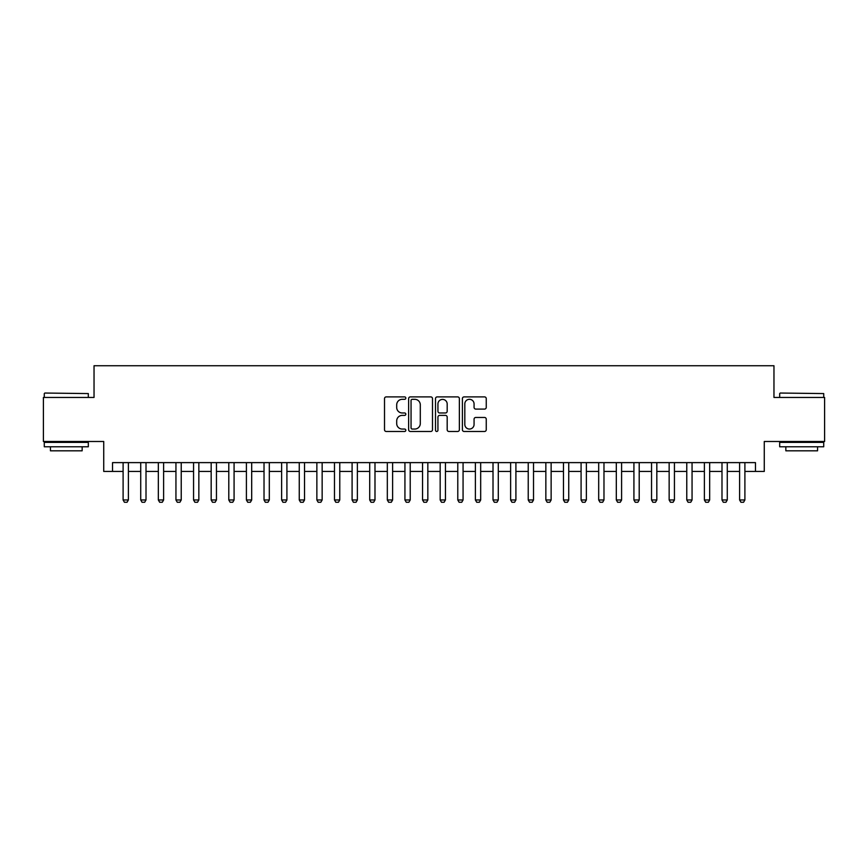 <?xml version="1.0" encoding="UTF-8"?>
<svg xmlns="http://www.w3.org/2000/svg" width="868" height="868" viewBox="0 0 868 868"><rect width="100%" height="100%" fill="white"/><g stroke="black" fill="none" stroke-linecap="round" stroke-linejoin="round"><path stroke-width="1.3" d="M405.823 398.108A1.215 1.215 0 0 0 404.607 396.893L386.238 396.893A1.725 1.725 0 0 0 384.513 398.618L384.513 429.747A1.725 1.725 0 0 0 386.238 431.472L404.607 431.472A1.215 1.215 0 0 0 405.823 430.268A1.215 1.215 0 0 0 404.607 429.052L402.231 429.052A5.533 5.533 0 0 1 396.698 423.519L396.698 420.926A5.533 5.533 0 0 1 402.231 415.392L404.607 415.392A1.215 1.215 0 0 0 405.823 414.188A1.215 1.215 0 0 0 404.607 412.973L402.231 412.973A5.533 5.533 0 0 1 396.698 407.439L396.698 404.846A5.533 5.533 0 0 1 402.231 399.313L404.607 399.313A1.215 1.215 0 0 0 405.823 398.108M484.528 409.088A1.725 1.725 0 0 0 486.254 407.352L486.254 398.618A1.725 1.725 0 0 0 484.528 396.893L464.13 396.893A1.725 1.725 0 0 0 462.394 398.618L462.394 429.747A1.725 1.725 0 0 0 464.13 431.472L484.528 431.472A1.725 1.725 0 0 0 486.254 429.747L486.254 419.201A1.725 1.725 0 0 0 484.528 417.465L475.794 417.465A1.725 1.725 0 0 0 474.069 419.201L474.069 424.43A4.622 4.622 0 0 1 469.447 429.052A4.622 4.622 0 0 1 464.814 424.43L464.814 403.935A4.622 4.622 0 0 1 469.447 399.313A4.622 4.622 0 0 1 474.069 403.935L474.069 407.352A1.725 1.725 0 0 0 475.794 409.088L484.528 409.088M112.536 471.433L112.536 462.622L755.464 462.622L755.464 471.433L764.274 471.433L764.274 441.486L824.6 441.486L824.6 397.446L773.963 397.446L773.963 365.743L94.037 365.743L94.037 397.446L43.4 397.446L43.4 441.486L103.726 441.486L103.726 471.433L123.104 471.433M432.492 398.618A1.725 1.725 0 0 0 430.756 396.893L410.358 396.893A1.725 1.725 0 0 0 408.633 398.618L408.633 429.747A1.725 1.725 0 0 0 410.358 431.472L430.756 431.472A1.725 1.725 0 0 0 432.492 429.747L432.492 398.618M437.244 396.893L457.642 396.893A1.725 1.725 0 0 1 459.367 398.618L459.367 429.747A1.725 1.725 0 0 1 457.642 431.472L448.908 431.472A1.725 1.725 0 0 1 447.183 429.747L447.183 417.128A1.725 1.725 0 0 0 445.458 415.392L439.664 415.392A1.725 1.725 0 0 0 437.939 417.128L437.939 430.268A1.215 1.215 0 0 1 436.723 431.472A1.215 1.215 0 0 1 435.508 430.268L435.508 398.618A1.725 1.725 0 0 1 437.244 396.893M128.388 471.433L140.724 471.433M146.008 471.433L158.334 471.433M163.618 471.433L175.944 471.433M181.228 471.433L193.564 471.433M198.848 471.433L211.174 471.433M216.457 471.433L228.794 471.433M234.078 471.433L246.403 471.433M251.687 471.433L264.024 471.433M269.308 471.433L281.633 471.433M286.917 471.433L299.254 471.433M304.538 471.433L316.863 471.433M322.147 471.433L334.484 471.433M339.768 471.433L352.093 471.433M357.377 471.433L369.703 471.433M374.987 471.433L387.323 471.433M392.607 471.433L404.933 471.433M410.217 471.433L422.553 471.433M427.837 471.433L440.163 471.433M445.447 471.433L457.783 471.433M463.067 471.433L475.393 471.433M480.677 471.433L493.013 471.433M498.297 471.433L510.623 471.433M515.907 471.433L528.232 471.433M533.516 471.433L545.853 471.433M551.137 471.433L563.462 471.433M568.746 471.433L581.083 471.433M586.367 471.433L598.692 471.433M603.976 471.433L616.313 471.433M621.596 471.433L633.922 471.433M639.206 471.433L651.543 471.433M656.826 471.433L669.152 471.433M674.436 471.433L686.772 471.433M692.056 471.433L704.382 471.433M709.666 471.433L721.992 471.433M727.275 471.433L739.612 471.433M744.896 471.433L755.464 471.433M412.257 399.313A1.215 1.215 0 0 0 411.052 400.528L411.052 427.848A1.215 1.215 0 0 0 412.257 429.052L414.763 429.052A5.533 5.533 0 0 0 420.296 423.519L420.296 404.846A5.533 5.533 0 0 0 414.763 399.313L412.257 399.313M447.183 404.021A4.622 4.622 0 0 0 442.561 399.399A4.622 4.622 0 0 0 437.939 404.021L437.939 411.248A1.725 1.725 0 0 0 439.664 412.973L445.458 412.973A1.725 1.725 0 0 0 447.183 411.248L447.183 404.021M128.388 462.622L128.388 499.968L127.064 502.257L124.428 502.257L123.104 499.968L123.104 462.622M123.104 499.968L128.388 499.968M44.81 393.041L88.319 393.573L44.81 393.041M66.293 446.77L44.279 446.77L44.279 442.365L88.319 442.365L88.319 446.77L66.293 446.77M82.156 446.77L82.156 450.817L50.442 450.817L50.442 446.77M780.213 393.041L823.721 393.573L780.213 393.041M801.707 446.77L779.681 446.77L779.681 442.365L823.721 442.365L823.721 446.77L801.707 446.77M817.558 446.77L817.558 450.817L785.844 450.817L785.844 446.77M146.008 462.622L146.008 499.968L144.685 502.257L142.037 502.257L140.724 499.968L140.724 462.622M140.724 499.968L146.008 499.968M163.618 462.622L163.618 499.968L162.294 502.257L159.658 502.257L158.334 499.968L158.334 462.622M158.334 499.968L163.618 499.968M181.228 462.622L181.228 499.968L179.915 502.257L177.267 502.257L175.944 499.968L175.944 462.622M175.944 499.968L181.228 499.968M198.848 462.622L198.848 499.968L197.524 502.257L194.888 502.257L193.564 499.968L193.564 462.622M193.564 499.968L198.848 499.968M216.457 462.622L216.457 499.968L215.145 502.257L212.497 502.257L211.174 499.968L211.174 462.622M211.174 499.968L216.457 499.968M234.078 462.622L234.078 499.968L232.754 502.257L230.118 502.257L228.794 499.968L228.794 462.622M228.794 499.968L234.078 499.968M251.687 462.622L251.687 499.968L250.375 502.257L247.727 502.257L246.403 499.968L246.403 462.622M246.403 499.968L251.687 499.968M269.308 462.622L269.308 499.968L267.984 502.257L265.337 502.257L264.024 499.968L264.024 462.622M264.024 499.968L269.308 499.968M286.917 462.622L286.917 499.968L285.594 502.257L282.957 502.257L281.633 499.968L281.633 462.622M281.633 499.968L286.917 499.968M304.538 462.622L304.538 499.968L303.214 502.257L300.567 502.257L299.254 499.968L299.254 462.622M299.254 499.968L304.538 499.968M322.147 462.622L322.147 499.968L320.824 502.257L318.187 502.257L316.863 499.968L316.863 462.622M316.863 499.968L322.147 499.968M339.768 462.622L339.768 499.968L338.444 502.257L335.797 502.257L334.484 499.968L334.484 462.622M334.484 499.968L339.768 499.968M357.377 462.622L357.377 499.968L356.054 502.257L353.417 502.257L352.093 499.968L352.093 462.622M352.093 499.968L357.377 499.968M374.987 462.622L374.987 499.968L373.674 502.257L371.027 502.257L369.703 499.968L369.703 462.622M369.703 499.968L374.987 499.968M392.607 462.622L392.607 499.968L391.284 502.257L388.647 502.257L387.323 499.968L387.323 462.622M387.323 499.968L392.607 499.968M410.217 462.622L410.217 499.968L408.904 502.257L406.257 502.257L404.933 499.968L404.933 462.622M404.933 499.968L410.217 499.968M427.837 462.622L427.837 499.968L426.514 502.257L423.877 502.257L422.553 499.968L422.553 462.622M422.553 499.968L427.837 499.968M445.447 462.622L445.447 499.968L444.123 502.257L441.486 502.257L440.163 499.968L440.163 462.622M440.163 499.968L445.447 499.968M463.067 462.622L463.067 499.968L461.743 502.257L459.096 502.257L457.783 499.968L457.783 462.622M457.783 499.968L463.067 499.968M480.677 462.622L480.677 499.968L479.353 502.257L476.716 502.257L475.393 499.968L475.393 462.622M475.393 499.968L480.677 499.968M498.297 462.622L498.297 499.968L496.973 502.257L494.326 502.257L493.013 499.968L493.013 462.622M493.013 499.968L498.297 499.968M515.907 462.622L515.907 499.968L514.583 502.257L511.946 502.257L510.623 499.968L510.623 462.622M510.623 499.968L515.907 499.968M533.516 462.622L533.516 499.968L532.203 502.257L529.556 502.257L528.232 499.968L528.232 462.622M528.232 499.968L533.516 499.968M551.137 462.622L551.137 499.968L549.813 502.257L547.176 502.257L545.853 499.968L545.853 462.622M545.853 499.968L551.137 499.968M568.746 462.622L568.746 499.968L567.433 502.257L564.786 502.257L563.462 499.968L563.462 462.622M563.462 499.968L568.746 499.968M586.367 462.622L586.367 499.968L585.043 502.257L582.406 502.257L581.083 499.968L581.083 462.622M581.083 499.968L586.367 499.968M603.976 462.622L603.976 499.968L602.663 502.257L600.016 502.257L598.692 499.968L598.692 462.622M598.692 499.968L603.976 499.968M621.596 462.622L621.596 499.968L620.273 502.257L617.625 502.257L616.313 499.968L616.313 462.622M616.313 499.968L621.596 499.968M639.206 462.622L639.206 499.968L637.882 502.257L635.246 502.257L633.922 499.968L633.922 462.622M633.922 499.968L639.206 499.968M656.826 462.622L656.826 499.968L655.503 502.257L652.855 502.257L651.543 499.968L651.543 462.622M651.543 499.968L656.826 499.968M674.436 462.622L674.436 499.968L673.112 502.257L670.476 502.257L669.152 499.968L669.152 462.622M669.152 499.968L674.436 499.968M692.056 462.622L692.056 499.968L690.733 502.257L688.085 502.257L686.772 499.968L686.772 462.622M686.772 499.968L692.056 499.968M709.666 462.622L709.666 499.968L708.342 502.257L705.706 502.257L704.382 499.968L704.382 462.622M704.382 499.968L709.666 499.968M727.275 462.622L727.275 499.968L725.963 502.257L723.315 502.257L721.992 499.968L721.992 462.622M721.992 499.968L727.275 499.968M744.896 462.622L744.896 499.968L743.572 502.257L740.936 502.257L739.612 499.968L739.612 462.622M739.612 499.968L744.896 499.968M44.279 397.446L44.279 393.573M54.326 442.365L54.326 441.486M78.272 442.365L78.272 441.486M88.319 397.446L88.319 393.573M779.681 397.446L779.681 393.573M789.728 442.365L789.728 441.486M813.674 442.365L813.674 441.486M823.721 397.446L823.721 393.573"/></g></svg>
